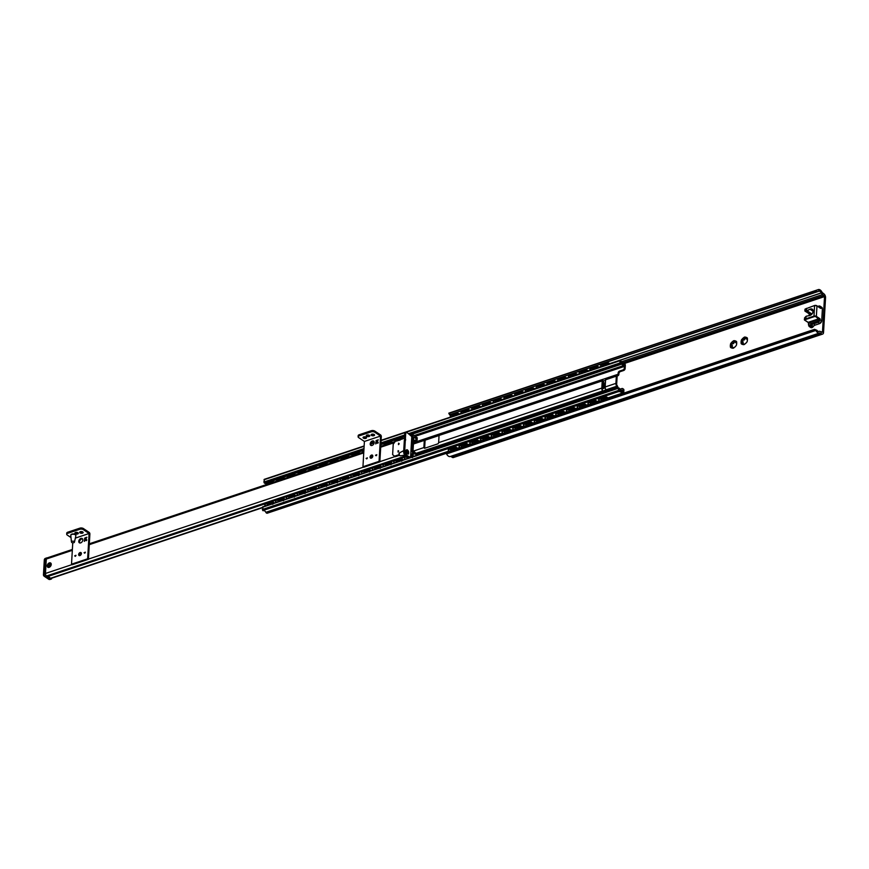<?xml version="1.0" encoding="UTF-8"?>
<svg xmlns="http://www.w3.org/2000/svg" width="869" height="869" viewBox="0 0 869 869"><rect width="100%" height="100%" fill="white"/><g stroke="black" fill="none" stroke-linecap="round" stroke-linejoin="round"><path stroke-width="1.3" d="M818.685 291.267L819.174 291.148A3.237 1.803 -108.5 0 1 821.281 292.896L821.324 292.983A3.411 1.901 71.5 0 0 822.606 294.526L824.529 296.579L822.476 332.143L820.466 331.567A3.411 1.901 71.5 0 0 819.217 331.317A3.411 1.901 71.5 0 0 819.119 331.35L819.065 331.371A3.237 1.803 -108.5 0 1 818.967 331.415A3.237 1.803 -108.5 0 1 816.914 330.285L815.991 330.698A4.942 2.748 71.5 0 0 819.51 333.023A4.942 2.748 71.5 0 0 819.815 332.881L821.563 333.848A2.987 1.662 71.5 0 0 822.661 334.076A2.987 1.662 71.5 0 0 823.54 332.469L825.55 297.654A2.987 1.662 71.5 0 0 823.866 293.831L822.15 292.473A4.942 2.748 71.5 0 0 818.359 289.573L819.174 291.148L449.631 414.709M735.641 342.625L734.175 340.615A4.258 2.879 -56.2 0 0 733.295 340.909L733.338 343.244L730.992 343.07A4.258 2.879 -56.2 0 0 730.503 344.07L732.122 345.699L730.34 346.905A4.258 2.879 -56.2 0 0 730.731 347.611L733.099 347.426L732.871 348.284A4.258 2.879 -56.2 0 0 733.751 347.991L733.99 347.676A4.052 2.726 -56.2 0 0 734.685 347.198A4.052 2.726 -56.2 0 0 735.75 346.025L736.054 345.829A4.258 2.879 -56.2 0 0 736.543 344.83L736.706 341.995A4.258 2.879 -56.2 0 0 736.315 341.289L735.522 342.516A1.195 0.804 -56.2 0 0 736.608 342.473M731.807 343.179L732.448 343.613A1.195 0.804 -56.2 0 0 734.099 342.06L734.338 341.604A4.258 2.879 123.8 0 1 734.642 341.474M731.372 347.524L731.589 347.133A1.195 0.804 -56.2 0 0 732.111 345.199L731.546 344.765A4.258 2.879 123.8 0 1 732.035 343.766L732.382 343.57M746.384 339.029L744.918 337.02A4.258 2.879 -56.2 0 0 744.038 337.313L744.081 339.649L741.735 339.475A4.258 2.879 -56.2 0 0 741.246 340.474L742.865 342.114L741.083 343.309A4.258 2.879 -56.2 0 0 741.474 344.015L743.842 343.842L743.614 344.689A4.258 2.879 -56.2 0 0 744.494 344.396L744.733 344.091A4.052 2.726 -56.2 0 0 745.428 343.603A4.052 2.726 -56.2 0 0 746.493 342.429L746.797 342.234A4.258 2.879 -56.2 0 0 747.286 341.235L747.449 338.399A4.258 2.879 -56.2 0 0 747.058 337.693L746.265 338.921A1.195 0.804 -56.2 0 0 747.351 338.877M742.55 339.594L743.191 340.018A1.195 0.804 -56.2 0 0 744.842 338.476L745.081 338.019A4.258 2.879 123.8 0 1 745.385 337.889M742.278 341.224L742.289 341.169A4.258 2.879 123.8 0 1 742.778 340.181L743.125 339.985M742.115 343.928L742.343 343.548A1.195 0.804 -56.2 0 0 742.615 341.517M741.17 342.951A4.052 2.726 -56.2 0 1 741.29 340.789L742.865 342.114M744.733 344.091L746.015 343.114M743.842 343.842L743.81 344.645M747.307 341.017L747.242 340.93A4.052 2.726 -56.2 0 0 747.253 340.887A4.052 2.726 -56.2 0 0 747.362 338.758M743.256 340.072L742.039 339.279A4.052 2.726 -56.2 0 1 743.799 337.628M733.99 347.676L735.272 346.698M730.427 346.546A4.052 2.726 -56.2 0 1 730.547 344.374L732.122 345.699M736.564 344.613L736.499 344.515A4.052 2.726 -56.2 0 0 736.51 344.472A4.052 2.726 -56.2 0 0 736.619 342.353M733.099 347.426L733.067 348.241M732.513 343.668L731.296 342.875A4.052 2.726 -56.2 0 1 733.056 341.213M741.768 344.015A4.052 2.726 -56.2 0 0 743.397 344.537M746.764 337.693A4.052 2.726 -56.2 0 0 745.135 337.172L744.918 337.02M736.021 341.289A4.052 2.726 -56.2 0 0 734.392 340.767L734.175 340.615M731.025 347.611A4.052 2.726 -56.2 0 0 732.654 348.132M449.175 413.025A4.942 2.748 -108.5 0 0 449.045 413.068L818.359 289.573L449.599 413.188L449.86 414.632A3.237 1.803 71.5 0 1 450.913 415.045A1.705 0.826 -176.7 0 0 450.261 415.643A1.705 0.826 -176.7 0 0 450.305 415.871M817.979 291.539L816.73 291.571L816.23 290.604M818.337 289.583L449.034 413.068L817.631 289.866M815.991 330.698L813.981 329.579L814.546 329.329L447.893 451.934L814.546 329.329L816.914 330.285M447.448 452.477L813.981 329.579M263.546 510.614A3.237 1.803 71.5 0 1 265.838 512.308A1.532 0.858 -108.5 0 0 266.403 512.982L266.533 513.068A1.955 1.086 -108.5 0 0 267.25 513.21L446.46 453.292L447.85 451.945M815.328 329.927L446.47 453.27L446.677 454.183A4.942 2.748 -108.5 0 0 450.196 456.518L819.51 333.023M816.73 291.571L449.621 414.709M822.661 334.076L453.346 457.561A2.987 1.662 -108.5 0 1 452.249 457.344L450.707 456.344M622.715 388.617L623.497 389.138A1.705 1.151 123.8 0 1 623.899 390.116L623.106 389.584A1.705 1.151 -56.2 0 0 622.715 388.617A1.705 1.151 -56.2 0 0 621.856 388.552L619.934 389.193M416.403 454.4L617.316 387.216L617.262 388.28M623.106 389.584L622.91 393.005L622.302 392.831A4.519 2.509 71.5 0 0 621.292 391.365L619.89 390.431A4.519 2.509 71.5 0 0 618.989 390.409L619.065 389.193A4.095 2.27 71.5 0 0 619.89 390.42L621.292 391.354A4.095 2.27 71.5 0 0 622.085 391.332A4.095 2.27 71.5 0 0 622.161 391.311L622.28 390.224A1.532 0.858 71.5 0 0 621.715 390.116A1.532 0.858 71.5 0 0 621.704 390.116A2.813 1.564 -108.5 0 1 621.683 390.127A2.813 1.564 -108.5 0 1 619.651 388.747A1.532 0.858 71.5 0 0 619.108 388.106L618.304 388.269L618.674 391.561A1.532 0.858 71.5 0 0 619.239 391.68A1.532 0.858 71.5 0 0 619.271 391.669A3.237 1.803 -108.5 0 1 619.347 391.637A3.237 1.803 -108.5 0 1 621.726 393.309A1.532 0.858 71.5 0 0 621.998 393.711M623.725 393.136L623.899 390.116M622.921 369.955A1.705 1.151 -56.2 0 0 624.355 368.011L625.137 368.532A1.705 1.151 123.8 0 1 623.714 370.476L622.921 369.955L619.564 371.074A1.705 1.151 -56.2 0 0 618.141 373.007L618.055 374.42L617.37 374.528A2.987 1.662 71.5 0 0 617.207 374.561A2.987 1.662 71.5 0 0 616.327 376.168L615.915 383.381A2.987 1.662 71.5 0 0 616.697 386.238L617.316 387.216M625.137 368.532L625.311 365.491A1.955 1.086 71.5 0 0 624.214 362.97L624.083 362.894A1.532 0.858 71.5 0 0 623.518 362.775A1.532 0.858 71.5 0 0 623.486 362.786A3.237 1.803 -108.5 0 1 623.41 362.818A3.237 1.803 -108.5 0 1 621.031 361.146A1.532 0.858 71.5 0 0 620.466 360.472L619.76 363.046L620.488 364.23A1.532 0.858 71.5 0 0 621.042 364.339A2.813 1.564 -108.5 0 1 623.106 365.708A1.532 0.858 71.5 0 0 623.649 366.349L623.67 365.197A4.095 2.27 71.5 0 0 622.867 364.035L621.465 363.101L622.867 364.024A4.519 2.509 71.5 0 0 623.823 364.024A4.519 2.509 71.5 0 0 623.964 363.97L624.355 368.011M618.044 388.008A2.987 1.662 71.5 0 0 617.272 385.738L616.642 384.761L617.164 375.832L617.848 375.734A2.987 1.662 71.5 0 0 618.011 375.69A2.987 1.662 71.5 0 0 618.891 374.094L618.924 373.529A1.705 1.151 123.8 0 1 620.357 371.595L623.714 370.476M605.161 387.216L602.543 388.758A1.705 0.945 71.5 0 0 602.706 391.137L605.954 389.833A2.987 1.662 -108.5 0 1 605.172 386.966L605.584 379.764A2.987 1.662 -108.5 0 1 606.464 378.156A2.987 1.662 -108.5 0 1 606.627 378.113L617.066 374.626M621.042 364.339A1.532 0.858 71.5 0 0 621.053 364.339A2.813 1.564 -108.5 0 1 621.074 364.328L410.32 434.804L621.031 364.35M621.465 363.101A4.095 2.27 71.5 0 0 620.672 363.123A4.095 2.27 71.5 0 0 620.564 363.166L620.629 361.949A4.519 2.509 71.5 0 0 621.465 363.09L621.465 363.09M603.444 387.791A4.258 2.368 71.5 0 0 604.074 386.249L603.553 385.13L603.401 387.835M604.118 385.38A4.258 2.368 71.5 0 0 603.705 383.262L602.977 381.209A1.705 0.945 71.5 0 1 603.314 379.242L606.258 378.254M606.225 378.276L603.412 379.221A1.705 0.945 71.5 0 0 603.314 379.242M603.358 379.232L603.271 379.242A2.987 1.662 71.5 0 0 603.108 379.275A2.987 1.662 71.5 0 0 602.228 380.883L601.815 388.095A2.987 1.662 71.5 0 0 602.597 390.963L602.706 391.137A1.705 0.945 -108.5 0 1 602.706 391.137M602.586 388.704L603.021 381.328M424.648 448.274A0.847 0.576 123.8 0 1 424.648 448.23L425.071 440.789A0.847 0.576 123.8 0 1 425.788 439.823L439.062 435.38M424.289 440.268A2.987 1.662 71.5 0 0 424.289 440.387L423.866 447.589A2.987 1.662 71.5 0 0 423.866 447.709L424.593 448.295L438.019 443.798L438.639 442.766A2.987 1.662 -108.5 0 1 438.639 442.647L439.051 435.445A2.987 1.662 -108.5 0 1 439.062 435.326L438.541 434.88L425.104 439.366L424.289 440.268L425.071 440.789M424.648 448.23L423.866 447.709L424.593 448.295M266.392 483.664A2.813 1.564 71.5 0 0 265.219 483.327M265.164 483.338L363.894 450.327L265.175 483.338A1.532 0.858 -108.5 0 1 265.164 483.338A1.532 0.858 -108.5 0 1 264.6 483.229L263.872 482.045L264.513 479.416M263.35 510.679L263.383 510.668A1.532 0.858 -108.5 0 1 263.35 510.679A1.532 0.858 -108.5 0 1 262.786 510.559L262.927 506.909M416.968 437.965L416.968 437.965A2.813 1.564 -108.5 0 1 415.382 436.596A1.705 0.945 71.5 0 0 414.795 435.912L414.22 435.532A1.955 1.086 71.5 0 0 413.503 435.391A1.955 1.086 71.5 0 0 412.927 436.444L412.091 450.881A1.955 1.086 71.5 0 0 413.199 453.39L413.763 453.77A1.705 0.945 71.5 0 0 414.383 453.9A2.813 1.564 -108.5 0 1 416.001 454.672L416.077 453.314A4.302 2.39 71.5 0 0 413.905 452.488L413.003 451.522L413.84 437.031L414.763 437.259A4.302 2.39 71.5 0 0 416.881 439.323L417.359 437.846L416.881 439.323M51.249 564.459A2.553 1.727 -56.2 0 0 49.066 563.014A2.553 1.727 -56.2 0 0 47.274 566.414A2.553 1.727 -56.2 0 0 49.967 566.87A2.553 1.727 -56.2 0 0 51.119 565.143A2.553 1.727 -56.2 0 0 51.249 564.459M262.384 507.724L51.021 578.396A1.705 0.826 -176.7 0 1 50.576 578.396L49.37 577.266A2.813 1.564 71.5 0 0 47.752 576.495A1.705 0.945 -108.5 0 1 47.132 576.364L46.568 575.984A1.955 1.086 -108.5 0 1 45.46 573.464L46.296 559.039A1.955 1.086 -108.5 0 1 46.872 557.985L72.377 549.458M416.077 453.314L416.349 455.454M416.664 439.149L417.261 439.497L413.633 440.713M416.316 455.975L416.001 454.672M413.807 437.585L414.763 437.259M84.673 539.703L84.369 541.333M86.118 539.627L86.574 540.54L86.15 539.269L84.608 540.931L84.402 539.747L84.315 541.354L86.118 539.627L86.292 540.67M86.802 539.866L86.205 539.301L84.608 540.931M86.759 539.823L86.205 539.301M85.314 537.759L84.489 538.367L85.292 538.096L85.553 539.138L86.857 537.248L84.543 538.346M85.292 538.096L85.281 539.225M85.499 538.889L86.465 537.705M85.564 537.683L86.846 537.303M75.342 538.107L89.094 533.501L83.348 529.655A2.553 1.238 -176.7 0 0 79.763 529.286L67.684 533.327A2.553 1.238 -176.7 0 0 66.696 534.229L66.761 533.11A2.553 1.238 3.3 0 1 67.739 532.208L79.829 528.167A2.553 1.238 3.3 0 1 83.413 528.548L89.159 532.393A1.282 0.706 -108.5 0 1 89.887 534.033L88.421 559.321L72.312 564.709L71.519 564.187L72.746 542.962M66.696 534.229A2.553 1.238 -176.7 0 0 67.228 535.043L70.997 537.563M77.971 532.762A1.749 0.847 -176.7 0 0 76.059 532.393A1.749 0.847 -176.7 0 0 74.853 533.131A1.749 0.847 -176.7 0 0 76.548 534.077A1.749 0.847 -176.7 0 0 78.34 533.327A1.749 0.847 -176.7 0 0 77.971 532.762M82.783 531.947A1.749 0.847 -176.7 0 0 80.871 531.578A1.749 0.847 -176.7 0 0 79.666 532.306A1.749 0.847 -176.7 0 0 81.36 533.251A1.749 0.847 -176.7 0 0 83.152 532.501A1.749 0.847 -176.7 0 0 82.783 531.947A1.749 0.847 3.3 0 1 80.133 531.774M75.918 555.573L75.494 556.203M74.68 555.834L75.255 556.323L75.94 555.302L74.68 555.834M84.89 553.064L85.314 552.434M84.076 552.695L84.662 553.184L85.336 552.163L84.076 552.695M79.807 542.973A2.553 1.727 123.8 0 1 80.133 540.225A2.553 1.727 123.8 0 1 82.544 538.878M82.794 539.986A2.553 1.727 -56.2 0 0 82.207 538.541A2.553 1.727 -56.2 0 0 79.351 539.703A2.553 1.727 -56.2 0 0 79.361 542.788A2.553 1.727 -56.2 0 0 81.501 542.419A2.553 1.727 -56.2 0 0 82.794 539.986M79.513 555.649A1.749 1.184 123.8 0 1 79.818 553.922A1.749 1.184 123.8 0 1 81.295 552.988M81.393 553.596A1.749 1.184 -56.2 0 0 80.98 552.597A1.749 1.184 -56.2 0 0 79.036 553.401A1.749 1.184 -56.2 0 0 79.036 555.508A1.749 1.184 -56.2 0 0 80.502 555.248A1.749 1.184 -56.2 0 0 81.393 553.596M77.938 532.74A1.749 0.847 3.3 0 1 75.321 532.599M89.094 533.501L87.639 558.8L71.519 564.187M87.639 558.8L88.421 559.321M74.3 542.31A1.521 0.739 -176.7 0 0 74.473 542.039L75.875 535.717A2.553 1.238 -176.7 0 0 75.885 535.619A2.553 1.238 -176.7 0 0 73.995 534.305A2.553 1.238 -176.7 0 0 71.084 534.783A2.553 1.238 -176.7 0 0 70.78 535.326A2.553 1.238 -176.7 0 0 70.78 535.423L71.443 541.865C71.616 542.745 72.507 543.006 74.115 542.625L74.473 542.039A1.521 0.739 -176.7 0 0 73.409 541.213A1.521 0.739 -176.7 0 0 71.627 541.485A1.521 0.739 -176.7 0 0 71.443 541.865M376.103 442.267L375.788 443.885M377.537 442.18L377.993 443.092L377.581 441.821L376.027 443.494L375.832 442.299L375.734 443.907L377.537 442.18L377.722 443.223M378.232 442.419L377.624 441.854L376.027 443.494M378.178 442.386L377.624 441.854M376.733 440.322L375.908 440.92L376.712 440.659L376.983 441.691L378.276 439.801L375.962 440.909M376.712 440.659L376.701 441.789M376.918 441.441L377.885 440.268M376.994 440.235L378.276 439.855M358.115 436.781L358.18 435.662A2.553 1.238 3.3 0 1 359.169 434.761L371.259 430.72A2.553 1.238 3.3 0 1 374.832 431.1L380.589 434.945A1.282 0.706 -108.5 0 1 381.306 436.586L379.851 461.873L363.731 467.261L362.949 466.74L364.404 441.452L380.524 436.064L374.767 432.219A2.553 1.238 -176.7 0 0 371.193 431.839L359.103 435.88A2.553 1.238 -176.7 0 0 358.115 436.781A2.553 1.238 -176.7 0 0 358.658 437.607L364.404 441.452M369.401 435.326A1.749 0.847 -176.7 0 0 367.478 434.956A1.749 0.847 -176.7 0 0 366.273 435.684A1.749 0.847 -176.7 0 0 367.978 436.629A1.749 0.847 -176.7 0 0 369.77 435.88A1.749 0.847 -176.7 0 0 369.401 435.326A1.749 0.847 3.3 0 1 366.74 435.152M374.213 434.5A1.749 0.847 -176.7 0 0 372.29 434.131A1.749 0.847 -176.7 0 0 371.096 434.858A1.749 0.847 -176.7 0 0 372.79 435.803A1.749 0.847 -176.7 0 0 374.582 435.065A1.749 0.847 -176.7 0 0 374.213 434.5M366.153 437.194A1.749 0.847 -176.7 0 0 364.23 436.825A1.749 0.847 -176.7 0 0 363.036 437.552A1.749 0.847 -176.7 0 0 364.73 438.497A1.749 0.847 -176.7 0 0 366.522 437.759A1.749 0.847 -176.7 0 0 366.153 437.194M367.337 458.126L366.924 458.756M366.099 458.387L366.685 458.886L367.37 457.865L366.099 458.387M376.32 455.617L376.744 454.987M375.506 455.247L376.081 455.736L376.766 454.715L375.506 455.247M371.237 445.525A2.553 1.727 123.8 0 1 371.552 442.788A2.553 1.727 123.8 0 1 373.963 441.43M374.224 442.549A2.553 1.727 -56.2 0 0 373.627 441.094A2.553 1.727 -56.2 0 0 370.77 442.256A2.553 1.727 -56.2 0 0 370.791 445.341A2.553 1.727 -56.2 0 0 372.92 444.971A2.553 1.727 -56.2 0 0 374.224 442.549M370.933 458.202A1.749 1.184 123.8 0 1 371.237 456.475A1.749 1.184 123.8 0 1 372.714 455.541M372.812 456.149A1.749 1.184 -56.2 0 0 372.41 455.16A1.749 1.184 -56.2 0 0 370.455 455.953A1.749 1.184 -56.2 0 0 370.466 458.061A1.749 1.184 -56.2 0 0 371.921 457.811A1.749 1.184 -56.2 0 0 372.812 456.149M374.181 434.478A1.749 0.847 3.3 0 1 371.552 434.326M366.121 437.172A1.749 0.847 3.3 0 1 363.503 437.02M380.524 436.064L379.069 461.352L362.949 466.74M379.069 461.352L379.851 461.873M398.697 444.483L399.121 443.853M398.545 443.212L398.458 444.613L399.143 443.592L398.545 443.212M398.121 450.653L398.024 452.054L398.708 451.033L398.121 450.653M398.686 451.293L398.263 451.923M407.974 457.04L408.984 456.703A2.553 1.423 71.5 0 0 409.918 456.898L408.919 457.235A2.553 1.423 -108.5 0 1 407.974 457.04L405.106 455.117A2.553 1.423 -108.5 0 1 403.661 451.837L404.324 440.311L405.649 440.04L405.421 438.487L404.411 438.823L404.856 440.138M403.661 451.837L404.672 451.5L405.334 439.975M404.411 438.823L404.672 434.359A2.553 1.423 -108.5 0 1 405.432 432.979L406.431 432.643A2.553 1.423 71.5 0 0 405.682 434.022L404.672 434.359M406.431 432.643A2.553 1.423 71.5 0 1 407.376 432.838L411.776 436.553L410.679 455.519A2.553 1.423 71.5 0 1 409.918 456.898M404.672 451.5A2.553 1.423 71.5 0 0 406.105 454.78L405.106 455.117M408.984 456.703L406.105 454.78M405.421 438.487L405.682 434.022M400.088 440.094L395.362 441.311L393.222 444.211L392.625 454.628L394.504 456.192L398.882 454.737M404.443 438.28L399.729 439.855M394.504 456.192L395.297 456.714L399.262 455.389M411.004 449.946A1.282 0.619 3.3 0 1 411.276 450.359A1.282 0.619 3.3 0 1 410.961 450.729M411.276 450.359L412.047 436.966A1.282 0.619 -176.7 0 0 411.776 436.553M406.964 451.022A0.978 0.543 -108.5 0 1 407.55 452.782M407.203 452.564A0.978 0.543 -108.5 0 1 407.637 451.141A0.978 0.543 -108.5 0 1 407.203 452.564M407.887 453.922A2.129 1.184 -108.5 0 1 407.757 453.976A2.129 1.184 -108.5 0 1 406.616 453.509A2.129 1.184 -108.5 0 1 405.78 451.413A2.129 1.184 -108.5 0 1 406.41 449.936A2.129 1.184 -108.5 0 1 406.551 449.914M51.314 578.287L51.39 578.993A1.705 0.945 -108.5 0 1 50.847 578.852L46.405 575.875A1.705 0.945 -108.5 0 1 45.449 573.692L46.307 558.81A1.705 0.945 -108.5 0 1 46.807 557.898A1.705 0.945 -108.5 0 1 47.154 557.887A1.705 0.945 -108.5 0 0 46.807 557.898A1.705 0.945 -108.5 0 0 46.307 558.81L44.96 559.267L44.102 574.137A1.705 0.826 -176.7 0 0 43.45 574.746A1.705 1.705 0 0 0 44.2 576.256A1.705 1.151 -56.2 0 0 45.069 576.332L49.511 579.297A1.705 1.151 123.8 0 1 48.642 579.221A1.705 1.705 0 0 0 50.13 579.427L51.467 578.982L50.13 579.427A1.705 0.945 71.5 0 1 49.511 579.297A1.705 1.151 123.8 0 1 48.642 579.221A1.705 1.705 0 0 0 50.13 579.427A1.705 0.945 71.5 0 1 49.511 579.297L50.847 578.852L46.405 575.875A1.705 0.945 -108.5 0 1 45.449 573.692L46.307 558.81L44.96 559.267L44.102 574.137A1.705 0.945 71.5 0 0 45.069 576.332L49.511 579.297L50.847 578.852A1.705 0.945 -108.5 0 0 51.39 578.993L51.314 578.287M49.001 563.97A1.108 0.75 123.8 0 1 48.892 565.904A1.108 0.75 123.8 0 1 49.001 563.97M804.955 317.467L804.325 319.749L805.921 318.793L806.063 316.349L805.031 317.413M804.879 310.276L804.976 311.113L809.712 314.1A4.258 2.879 -56.2 0 0 811.765 313.872L812.222 313.666M805.487 308.984L804.835 310.896M804.857 310.515L809.18 313.937L809.126 315.566L809.245 313.948M806.747 316.077A4.258 2.879 123.8 0 0 806.182 316.273L806.063 316.349A4.095 2.759 -56.2 0 1 806.725 316.142L809.745 315.469M805.335 311.004L806.378 310.82A4.095 2.759 -56.2 0 0 807.051 310.581L807.16 310.798A4.258 2.879 123.8 0 1 806.486 311.037L806.519 308.376L804.933 309.331M806.486 311.037L805.389 311.211L809.712 314.1M821.705 320.802L822.4 308.788L816.969 305.888M814.601 305.573L814.861 305.486A1.282 0.619 3.3 0 1 816.654 305.671L820.032 307.811M811.016 324.104A1.488 1.01 -56.2 0 0 808.876 323.909L808.735 324.539A1.488 1.01 -56.2 0 0 810.755 324.691L811.005 324.126L810.777 324.702A1.705 1.151 123.8 0 1 809.267 325.625A1.705 1.151 123.8 0 1 808.474 324.528L808.659 323.811A1.662 1.119 123.8 0 1 810.375 322.551A1.662 1.119 123.8 0 1 811.005 324.126A3.411 2.303 123.8 0 1 812.732 322.899L817.36 321.356A1.705 1.151 -56.2 0 0 818.794 319.412L818.555 318.869A1.282 0.619 3.3 0 1 818.935 318.782L820.032 318.793L819.043 319.357L816.013 316.837A1.282 0.619 -176.7 0 0 814.22 316.642L806.204 319.325L805.921 318.793L813.981 316.099L814.579 305.682A1.705 0.826 -176.7 0 1 816.969 305.931L814.709 305.453L805.107 309.071M819.673 323.561L819.565 323.594A2.553 1.727 -56.2 0 0 821.716 320.694L819.043 319.357L808.528 322.877L808.192 322.377A1.282 0.619 3.3 0 1 808.474 322.236L818.555 318.869M806.204 319.325L804.325 319.749M808.876 323.909L808.474 322.236M609.929 363.774L609.082 363.209A1.705 0.826 -176.7 0 0 606.703 362.96L601.326 364.752A1.705 0.826 -176.7 0 0 600.675 365.349A1.705 0.826 -176.7 0 0 600.718 365.577M601.413 366.62L601 366.349A1.705 0.826 3.3 0 1 600.642 365.795A1.705 0.826 3.3 0 1 601.305 365.197L606.671 363.405A1.705 0.826 3.3 0 1 609.06 363.655L609.462 363.926M608.528 398.219L607.127 397.274A1.705 0.826 -176.7 0 0 604.737 397.024L599.36 398.828A1.705 0.826 -176.7 0 0 598.708 399.425A1.705 0.826 -176.7 0 0 598.752 399.653M600.012 401.065L599.034 400.413A1.705 0.826 3.3 0 1 598.676 399.87A1.705 0.826 3.3 0 1 599.338 399.273L604.705 397.47A1.705 0.826 3.3 0 1 607.094 397.72L608.072 398.371M604.531 397.644L603.455 397.307A3.215 1.564 3.3 0 0 601.706 397.893L601.163 398.762M603.912 398.187L604.585 398.306L603.912 398.187M606.692 398.838A3.411 1.651 -176.7 0 0 604.585 398.306A3.411 1.651 3.3 0 0 601.033 399.49L601.739 398.914L601.033 399.49A3.411 1.651 -176.7 0 0 600.968 399.751A3.411 1.651 -176.7 0 0 601.391 400.609M603.075 365.632L605.324 365.002A3.215 1.564 3.3 0 0 603.575 365.588L602.999 365.414A3.411 1.651 -176.7 0 0 602.934 365.675A3.411 1.651 -176.7 0 0 603.01 366.077M605.726 364.654L603.803 365.295M607.865 364.459A3.411 1.651 -176.7 0 0 606.551 364.23L606.443 364.513M593.788 401.228L592.712 400.902A3.215 1.564 3.3 0 0 590.963 401.489L590.42 402.358M593.169 401.782L593.842 401.891L593.169 401.782M590.659 403.737A3.411 1.651 3.3 0 1 590.268 403.118L590.996 402.51L590.29 403.086A3.411 1.651 -176.7 0 0 590.225 403.346A3.411 1.651 -176.7 0 0 590.648 404.194M592.332 369.227L594.581 368.586A3.215 1.564 3.3 0 0 592.832 369.173L592.245 369.01A3.411 1.651 -176.7 0 0 592.191 369.271A3.411 1.651 -176.7 0 0 592.267 369.673M594.983 368.25L593.06 368.891M597.112 368.054A3.411 1.651 -176.7 0 0 595.808 367.826L595.699 368.098M583.045 404.824L581.969 404.498A3.215 1.564 3.3 0 0 580.22 405.084L579.677 405.953M582.426 405.378L583.099 405.486L582.426 405.378M585.206 406.019A3.411 1.651 -176.7 0 0 583.099 405.486A3.411 1.651 3.3 0 0 579.547 406.67L580.253 406.095L579.547 406.67A3.411 1.651 -176.7 0 0 579.482 406.931A3.411 1.651 -176.7 0 0 579.895 407.789M581.589 372.823L583.838 372.182A3.215 1.564 3.3 0 0 582.089 372.768L581.502 372.605A3.411 1.651 -176.7 0 0 581.448 372.866A3.411 1.651 -176.7 0 0 581.524 373.268M584.229 371.845L582.317 372.486M586.369 371.65A3.411 1.651 -176.7 0 0 585.054 371.411L584.956 371.693M572.302 408.419L571.226 408.093A3.215 1.564 3.3 0 0 569.477 408.669L568.934 409.549M571.683 408.962L572.356 409.082L571.683 408.962M574.452 409.614A3.411 1.651 -176.7 0 0 572.356 409.082A3.411 1.651 3.3 0 0 568.793 410.266L569.51 409.69L568.793 410.266A3.411 1.651 -176.7 0 0 568.739 410.526A3.411 1.651 -176.7 0 0 569.152 411.385M570.835 376.407L573.095 375.777A3.215 1.564 3.3 0 0 571.346 376.364L570.759 376.201A3.411 1.651 -176.7 0 0 570.705 376.451A3.411 1.651 -176.7 0 0 570.781 376.864M573.486 375.441L571.574 376.081M575.626 375.234A3.411 1.651 -176.7 0 0 574.311 375.006L574.213 375.289M561.559 412.015L560.483 411.678A3.215 1.564 3.3 0 0 558.734 412.264L558.191 413.133M560.939 412.558L561.602 412.677L560.939 412.558M563.709 413.199A3.411 1.651 -176.7 0 0 561.602 412.677A3.411 1.651 3.3 0 0 558.05 413.861L558.767 413.286L558.05 413.861A3.411 1.651 -176.7 0 0 557.996 414.122A3.411 1.651 -176.7 0 0 558.409 414.98M560.092 380.003L562.352 379.373A3.215 1.564 3.3 0 0 560.603 379.949L560.016 379.786A3.411 1.651 -176.7 0 0 559.962 380.046A3.411 1.651 -176.7 0 0 560.038 380.448M562.743 379.025L560.831 379.666M564.883 378.83A3.411 1.651 -176.7 0 0 563.568 378.602L563.47 378.873M550.816 415.599L549.74 415.273A3.215 1.564 3.3 0 0 547.991 415.86L547.437 416.729M550.196 416.153L550.859 416.262L550.196 416.153M552.966 416.794A3.411 1.651 -176.7 0 0 550.859 416.262A3.411 1.651 3.3 0 0 547.307 417.457L548.024 416.87L547.307 417.457A3.411 1.651 -176.7 0 0 547.253 417.707A3.411 1.651 -176.7 0 0 547.666 418.565M549.349 383.598L551.609 382.957A3.215 1.564 3.3 0 0 549.849 383.544L549.273 383.381A3.411 1.651 -176.7 0 0 549.219 383.642A3.411 1.651 -176.7 0 0 549.295 384.044M552 382.621L550.077 383.262M554.14 382.425A3.411 1.651 -176.7 0 0 552.825 382.197L552.717 382.469M540.073 419.195L538.997 418.869A3.215 1.564 3.3 0 0 537.248 419.455L536.694 420.324M539.443 419.738L540.116 419.857L539.443 419.738M542.223 420.39A3.411 1.651 -176.7 0 0 540.116 419.857A3.411 1.651 3.3 0 0 536.564 421.041L537.281 420.466L536.564 421.041A3.411 1.651 -176.7 0 0 536.51 421.302A3.411 1.651 -176.7 0 0 536.923 422.16M538.606 387.194L540.866 386.553A3.215 1.564 3.3 0 0 539.106 387.139L538.53 386.977A3.411 1.651 -176.7 0 0 538.476 387.226A3.411 1.651 -176.7 0 0 538.552 387.639M541.257 386.216L539.334 386.857M543.397 386.01A3.411 1.651 -176.7 0 0 542.082 385.782L541.974 386.064M529.319 422.79L528.254 422.453A3.215 1.564 3.3 0 0 526.505 423.04L525.951 423.909M528.7 423.333L529.373 423.453L528.7 423.333M531.48 423.985A3.411 1.651 -176.7 0 0 529.373 423.453A3.411 1.651 3.3 0 0 525.821 424.637L526.538 424.061L525.821 424.637A3.411 1.651 -176.7 0 0 525.767 424.898A3.411 1.651 -176.7 0 0 526.179 425.756M527.863 390.778L530.123 390.148A3.215 1.564 3.3 0 0 528.363 390.735L527.787 390.561A3.411 1.651 -176.7 0 0 527.733 390.822A3.411 1.651 -176.7 0 0 527.809 391.224M530.514 389.801L528.591 390.453M532.654 389.605A3.411 1.651 -176.7 0 0 531.339 389.377L531.231 389.66M518.576 426.375L517.511 426.049A3.215 1.564 3.3 0 0 515.762 426.636L515.208 427.505M517.957 426.929L518.63 427.037L517.957 426.929M520.737 427.57A3.411 1.651 -176.7 0 0 518.63 427.037A3.411 1.651 3.3 0 0 515.078 428.232L515.795 427.657L515.078 428.232A3.411 1.651 -176.7 0 0 515.024 428.493A3.411 1.651 -176.7 0 0 515.436 429.351M517.12 394.374L519.369 393.733A3.215 1.564 3.3 0 0 517.62 394.32L517.044 394.157A3.411 1.651 -176.7 0 0 516.99 394.417A3.411 1.651 -176.7 0 0 517.066 394.819M519.771 393.396L517.848 394.037M521.911 393.201A3.411 1.651 -176.7 0 0 520.596 392.973L520.488 393.244M507.833 429.97L506.768 429.644A3.215 1.564 3.3 0 0 505.019 430.231L504.465 431.1M507.214 430.524L507.887 430.633L507.214 430.524M504.704 432.48A3.411 1.651 3.3 0 1 504.324 431.86L505.052 431.241L504.335 431.817A3.411 1.651 -176.7 0 0 504.281 432.078A3.411 1.651 -176.7 0 0 504.693 432.936M506.377 397.969L508.626 397.329A3.215 1.564 3.3 0 0 506.877 397.915L506.301 397.752A3.411 1.651 -176.7 0 0 506.247 398.013A3.411 1.651 -176.7 0 0 506.323 398.415M509.028 396.992L507.105 397.633M511.168 396.796A3.411 1.651 -176.7 0 0 509.853 396.557L509.745 396.84M497.09 433.566L496.025 433.24A3.215 1.564 3.3 0 0 494.276 433.816L493.722 434.696M496.471 434.109L497.144 434.228L496.471 434.109M499.251 434.761A3.411 1.651 -176.7 0 0 497.144 434.228A3.411 1.651 3.3 0 0 493.592 435.412L494.298 434.837L493.592 435.412A3.411 1.651 -176.7 0 0 493.538 435.673A3.411 1.651 -176.7 0 0 493.95 436.531M495.634 401.554L497.883 400.924A3.215 1.564 3.3 0 0 496.134 401.511L495.558 401.348A3.411 1.651 -176.7 0 0 495.504 401.597A3.411 1.651 -176.7 0 0 495.58 402.01M498.285 400.587L496.362 401.228M500.425 400.381A3.411 1.651 -176.7 0 0 499.11 400.153L499.002 400.435M486.347 437.161L485.282 436.825A3.215 1.564 3.3 0 0 483.533 437.411L482.979 438.28M485.728 437.704L486.401 437.824L485.728 437.704M488.508 438.345A3.411 1.651 -176.7 0 0 486.401 437.824A3.411 1.651 3.3 0 0 482.849 439.008L483.555 438.432L482.849 439.008A3.411 1.651 -176.7 0 0 482.795 439.269A3.411 1.651 -176.7 0 0 483.207 440.127M484.891 405.15L487.14 404.519A3.215 1.564 3.3 0 0 485.391 405.095L484.815 404.932A3.411 1.651 -176.7 0 0 484.75 405.193A3.411 1.651 -176.7 0 0 484.837 405.595M487.542 404.172L485.619 404.813M489.681 403.976A3.411 1.651 -176.7 0 0 488.367 403.748L488.259 404.02M475.604 440.746L474.539 440.42A3.215 1.564 3.3 0 0 472.779 441.007L472.236 441.876M474.985 441.3L475.658 441.409L474.985 441.3M477.765 441.941A3.411 1.651 -176.7 0 0 475.658 441.409A3.411 1.651 3.3 0 0 472.106 442.603L472.812 442.017L472.106 442.603A3.411 1.651 -176.7 0 0 472.052 442.853A3.411 1.651 -176.7 0 0 472.464 443.711M474.148 408.745L476.397 408.104A3.215 1.564 3.3 0 0 474.648 408.691L474.072 408.528A3.411 1.651 -176.7 0 0 474.007 408.788A3.411 1.651 -176.7 0 0 474.094 409.19M476.799 407.767L474.876 408.408M478.938 407.572A3.411 1.651 -176.7 0 0 477.624 407.344L477.515 407.615M464.861 444.341L463.796 444.016A3.215 1.564 3.3 0 0 462.036 444.602L461.493 445.471M464.242 444.885L464.915 445.004L464.242 444.885M467.022 445.536A3.411 1.651 -176.7 0 0 464.915 445.004A3.411 1.651 3.3 0 0 461.363 446.188L462.069 445.612L461.363 446.188A3.411 1.651 -176.7 0 0 461.298 446.449A3.411 1.651 -176.7 0 0 461.721 447.307M463.405 412.341L465.654 411.7A3.215 1.564 3.3 0 0 463.905 412.286L463.329 412.123A3.411 1.651 -176.7 0 0 463.264 412.373A3.411 1.651 -176.7 0 0 463.34 412.786M466.056 411.363L464.133 412.004M468.195 411.156A3.411 1.651 -176.7 0 0 466.881 410.928L466.772 411.211M601.37 400.12L601.391 400.109A3.411 1.651 3.3 0 1 601.011 399.523M595.949 402.423A3.411 1.651 -176.7 0 0 593.842 401.891A3.411 1.651 3.3 0 0 590.29 403.086M581.795 373.181A3.411 1.651 3.3 0 1 581.491 372.638M579.916 407.333A3.411 1.651 3.3 0 1 579.525 406.714M571.052 376.766A3.411 1.651 3.3 0 1 570.748 376.234A3.4 1.651 3.3 0 1 574.3 375.017A3.411 1.651 -176.7 0 0 570.759 376.201M569.162 410.928A3.411 1.651 3.3 0 1 568.782 410.309M560.309 380.361A3.411 1.651 3.3 0 1 560.005 379.829A3.4 1.651 3.3 0 1 563.557 378.612A3.411 1.651 -176.7 0 0 560.016 379.786M558.419 414.513A3.411 1.651 3.3 0 1 558.039 413.894M549.566 383.957A3.411 1.651 3.3 0 1 549.262 383.414A3.4 1.651 3.3 0 1 552.814 382.197M547.655 418.076L547.676 418.076A3.411 1.651 3.3 0 1 547.296 417.489M536.901 421.671L536.933 421.661A3.411 1.651 3.3 0 1 536.553 421.085M526.158 425.267L526.19 425.256A3.411 1.651 3.3 0 1 525.81 424.669M515.447 428.884A3.411 1.651 3.3 0 1 515.067 428.265M506.584 398.328A3.411 1.651 3.3 0 1 506.29 397.785M509.994 431.165A3.411 1.651 -176.7 0 0 507.887 430.633A3.411 1.651 3.3 0 0 504.335 431.817M495.841 401.912A3.411 1.651 3.3 0 1 495.547 401.38A3.4 1.651 3.3 0 1 499.099 400.164M493.961 436.075A3.411 1.651 3.3 0 1 493.581 435.456M485.098 405.508A3.411 1.651 3.3 0 1 484.804 404.976A3.411 1.651 -176.7 0 1 488.367 403.748A3.4 1.651 3.3 0 0 484.826 404.932M483.218 439.66A3.411 1.651 3.3 0 1 482.838 439.041M474.355 409.103A3.411 1.651 3.3 0 1 474.05 408.56M472.443 443.223L472.475 443.223A3.411 1.651 3.3 0 1 472.095 442.636M461.7 446.818L461.732 446.807A3.411 1.651 3.3 0 1 461.352 446.231M606.54 364.23A3.411 1.651 -176.7 0 0 602.999 365.414A3.4 1.651 3.3 0 1 606.54 364.241M595.797 367.826A3.411 1.651 -176.7 0 0 592.256 369.01A3.4 1.651 3.3 0 1 595.797 367.837M585.054 371.411A3.411 1.651 -176.7 0 0 581.502 372.605A3.4 1.651 3.3 0 1 585.054 371.421M552.825 382.197A3.411 1.651 -176.7 0 0 549.273 383.381M538.541 386.977A3.4 1.651 3.3 0 1 542.071 385.793A3.411 1.651 -176.7 0 0 538.53 386.977M531.339 389.377A3.411 1.651 -176.7 0 0 527.787 390.561A3.4 1.651 3.3 0 1 531.328 389.388M520.596 392.973A3.411 1.651 -176.7 0 0 517.044 394.157A3.4 1.651 3.3 0 1 520.585 392.984M509.853 396.568A3.411 1.651 -176.7 0 0 506.301 397.752A3.4 1.651 3.3 0 1 509.842 396.568M499.11 400.153A3.411 1.651 -176.7 0 0 495.558 401.348M477.624 407.344A3.411 1.651 -176.7 0 0 474.072 408.528A3.4 1.651 3.3 0 1 477.613 407.344M466.881 410.928A3.411 1.651 -176.7 0 0 463.329 412.123A3.4 1.651 3.3 0 1 466.87 410.939M597.785 401.815L596.373 400.87A1.705 0.826 -176.7 0 0 593.994 400.62L588.617 402.412A1.705 0.826 -176.7 0 0 587.965 403.02A1.705 0.826 -176.7 0 0 588.009 403.249M587.042 405.399L585.63 404.465A1.705 0.826 -176.7 0 0 583.251 404.215L577.874 406.008A1.705 0.826 -176.7 0 0 577.222 406.605A1.705 0.826 -176.7 0 0 577.266 406.833M576.299 408.995L574.887 408.05A1.705 0.826 -176.7 0 0 572.497 407.8L567.131 409.603A1.705 0.826 -176.7 0 0 566.479 410.201A1.705 0.826 -176.7 0 0 566.523 410.429M565.556 412.59L564.144 411.645A1.705 0.826 -176.7 0 0 561.754 411.395L556.388 413.199A1.705 0.826 -176.7 0 0 555.726 413.796A1.705 0.826 -176.7 0 0 555.78 414.024M554.813 416.186L553.401 415.241A1.705 0.826 -176.7 0 0 551.011 414.991L545.645 416.783A1.705 0.826 -176.7 0 0 544.982 417.392A1.705 0.826 -176.7 0 0 545.037 417.609M544.07 419.77L542.658 418.836A1.705 0.826 -176.7 0 0 540.268 418.586L534.902 420.379A1.705 0.826 -176.7 0 0 534.239 420.976A1.705 0.826 -176.7 0 0 534.294 421.204M533.327 423.366L531.915 422.421A1.705 0.826 -176.7 0 0 529.525 422.171L524.159 423.974A1.705 0.826 -176.7 0 0 523.496 424.572A1.705 0.826 -176.7 0 0 523.551 424.8M522.584 426.961L521.172 426.016A1.705 0.826 -176.7 0 0 518.782 425.767L513.416 427.559A1.705 0.826 -176.7 0 0 512.753 428.167A1.705 0.826 -176.7 0 0 512.808 428.395M511.83 430.546L510.429 429.612A1.705 0.826 -176.7 0 0 508.039 429.362L502.673 431.154A1.705 0.826 -176.7 0 0 502.01 431.752A1.705 0.826 -176.7 0 0 502.065 431.98M501.087 434.142L499.686 433.197A1.705 0.826 -176.7 0 0 497.296 432.947L491.919 434.75A1.705 0.826 -176.7 0 0 491.267 435.347A1.705 0.826 -176.7 0 0 491.322 435.575M490.344 437.737L488.943 436.792A1.705 0.826 -176.7 0 0 486.553 436.542L481.176 438.345A1.705 0.826 -176.7 0 0 480.524 438.943A1.705 0.826 -176.7 0 0 480.579 439.171M479.601 441.333L478.2 440.387A1.705 0.826 -176.7 0 0 475.81 440.138L470.433 441.93A1.705 0.826 -176.7 0 0 469.781 442.538A1.705 0.826 -176.7 0 0 469.836 442.755M468.858 444.917L467.457 443.983A1.705 0.826 -176.7 0 0 465.067 443.733L459.69 445.525A1.705 0.826 -176.7 0 0 459.038 446.123A1.705 0.826 -176.7 0 0 459.093 446.351M454.118 447.937L453.053 447.6A3.215 1.564 3.3 0 0 451.293 448.187L450.75 449.056M451.815 448.86A2.9 1.412 -176.7 0 0 451.326 449.208L450.62 449.784A3.411 1.651 3.3 0 1 454.172 448.6L453.499 448.48L454.172 448.6A3.411 1.651 3.3 0 1 456.279 449.132M451.326 449.208L450.62 449.784A3.411 1.651 3.3 0 0 450.555 450.044A3.411 1.651 3.3 0 0 450.978 450.902M452.662 415.925L454.911 415.295A3.215 1.564 3.3 0 0 453.162 415.882L452.586 415.719A3.411 1.651 -176.7 0 0 452.521 415.969A3.411 1.651 -176.7 0 0 452.597 416.37M455.313 414.947L453.39 415.599M457.452 414.752A3.411 1.651 -176.7 0 0 456.138 414.524L456.029 414.806M450.989 450.435A3.411 1.651 3.3 0 1 450.598 449.816M452.586 415.719L452.586 415.708A3.4 1.651 3.3 0 1 456.127 414.535A3.411 1.651 -176.7 0 0 452.586 415.708M451 416.914L450.587 416.642A1.705 0.826 3.3 0 1 450.229 416.088A1.705 0.826 3.3 0 1 450.892 415.491L456.258 413.698A1.705 0.826 3.3 0 1 458.647 413.948L459.049 414.22M449.599 451.359L448.621 450.707A1.705 0.826 3.3 0 1 448.263 450.164A1.705 0.826 3.3 0 1 448.925 449.566L454.291 447.763A1.705 0.826 3.3 0 1 456.681 448.013L457.659 448.665M459.516 414.068L458.669 413.503A1.705 0.826 -176.7 0 0 456.29 413.253L450.892 415.491M458.115 448.513L456.714 447.568A1.705 0.826 -176.7 0 0 454.324 447.318L448.947 449.121A1.705 0.826 -176.7 0 0 448.295 449.718A1.705 0.826 -176.7 0 0 448.339 449.946M589.269 404.661L588.291 404.009A1.705 0.826 3.3 0 1 587.933 403.466A1.705 0.826 3.3 0 1 588.595 402.858L593.961 401.065A1.705 0.826 3.3 0 1 596.351 401.315L597.318 401.967M599.186 367.359L598.339 366.794A1.705 0.826 -176.7 0 0 595.949 366.544L590.583 368.347A1.705 0.826 -176.7 0 0 589.932 368.945A1.705 0.826 -176.7 0 0 589.975 369.173M590.659 370.205L590.257 369.944A1.705 0.826 3.3 0 1 589.899 369.39A1.705 0.826 3.3 0 1 590.562 368.793L595.928 366.99A1.705 0.826 3.3 0 1 598.317 367.239L598.719 367.511M578.526 408.256L577.548 407.604A1.705 0.826 3.3 0 1 577.19 407.061A1.705 0.826 3.3 0 1 577.852 406.453L583.218 404.661A1.705 0.826 3.3 0 1 585.608 404.911L586.575 405.562M588.443 370.954L587.596 370.39A1.705 0.826 -176.7 0 0 585.206 370.14L579.84 371.932A1.705 0.826 -176.7 0 0 579.178 372.54A1.705 0.826 -176.7 0 0 579.232 372.768M579.916 373.8L579.514 373.529A1.705 0.826 3.3 0 1 579.156 372.986A1.705 0.826 3.3 0 1 579.808 372.388L585.185 370.585A1.705 0.826 3.3 0 1 587.574 370.835L587.976 371.106M567.783 411.841L566.805 411.2A1.705 0.826 3.3 0 1 566.447 410.646A1.705 0.826 3.3 0 1 567.109 410.049L572.475 408.256A1.705 0.826 3.3 0 1 574.865 408.506L575.832 409.147M577.7 374.55L576.853 373.985A1.705 0.826 -176.7 0 0 574.463 373.735L569.097 375.527A1.705 0.826 -176.7 0 0 568.435 376.136A1.705 0.826 -176.7 0 0 568.489 376.353M569.173 377.396L568.771 377.124A1.705 0.826 3.3 0 1 568.413 376.581A1.705 0.826 3.3 0 1 569.065 375.973L574.442 374.181A1.705 0.826 3.3 0 1 576.831 374.43L577.233 374.702M557.029 415.436L556.062 414.785A1.705 0.826 3.3 0 1 555.704 414.241A1.705 0.826 3.3 0 1 556.356 413.644L561.732 411.841A1.705 0.826 3.3 0 1 564.122 412.091L565.089 412.742M566.957 378.134L566.11 377.581A1.705 0.826 -176.7 0 0 563.72 377.331L558.354 379.123A1.705 0.826 -176.7 0 0 557.692 379.72A1.705 0.826 -176.7 0 0 557.746 379.949M558.43 380.991L558.028 380.72A1.705 0.826 3.3 0 1 557.67 380.166A1.705 0.826 3.3 0 1 558.322 379.568L563.699 377.776A1.705 0.826 3.3 0 1 566.088 378.026L566.49 378.297M546.286 419.032L545.319 418.38A1.705 0.826 3.3 0 1 544.961 417.837A1.705 0.826 3.3 0 1 545.613 417.229L550.989 415.436A1.705 0.826 3.3 0 1 553.379 415.686L554.346 416.338M556.214 381.73L555.367 381.165A1.705 0.826 -176.7 0 0 552.977 380.915L547.611 382.718A1.705 0.826 -176.7 0 0 546.949 383.316A1.705 0.826 -176.7 0 0 547.003 383.544M547.687 384.576L547.285 384.304A1.705 0.826 3.3 0 1 546.927 383.761A1.705 0.826 3.3 0 1 547.579 383.164L552.956 381.361A1.705 0.826 3.3 0 1 555.345 381.61L555.747 381.882M535.543 422.616L534.576 421.976A1.705 0.826 3.3 0 1 534.218 421.422A1.705 0.826 3.3 0 1 534.869 420.824L540.246 419.032A1.705 0.826 3.3 0 1 542.636 419.282L543.603 419.923M545.46 385.325L544.624 384.761A1.705 0.826 -176.7 0 0 542.234 384.511L536.868 386.303A1.705 0.826 -176.7 0 0 536.206 386.911A1.705 0.826 -176.7 0 0 536.26 387.139M536.944 388.171L536.542 387.9A1.705 0.826 3.3 0 1 536.184 387.357A1.705 0.826 3.3 0 1 536.836 386.748L542.213 384.956A1.705 0.826 3.3 0 1 544.602 385.206L545.004 385.478M524.8 426.212L523.833 425.56A1.705 0.826 3.3 0 1 523.475 425.017A1.705 0.826 3.3 0 1 524.126 424.42L529.503 422.616A1.705 0.826 3.3 0 1 531.893 422.866L532.86 423.518M534.717 388.921L533.881 388.356A1.705 0.826 -176.7 0 0 531.491 388.106L526.114 389.899A1.705 0.826 -176.7 0 0 525.463 390.496A1.705 0.826 -176.7 0 0 525.517 390.724M526.201 391.767L525.799 391.495A1.705 0.826 3.3 0 1 525.441 390.941A1.705 0.826 3.3 0 1 526.093 390.344L531.47 388.552A1.705 0.826 3.3 0 1 533.859 388.801L534.261 389.073M514.057 429.807L513.09 429.156A1.705 0.826 3.3 0 1 512.732 428.613A1.705 0.826 3.3 0 1 513.383 428.004L518.76 426.212A1.705 0.826 3.3 0 1 521.15 426.462L522.117 427.113M523.974 392.506L523.138 391.941A1.705 0.826 -176.7 0 0 520.748 391.691L515.371 393.494A1.705 0.826 -176.7 0 0 514.72 394.091A1.705 0.826 -176.7 0 0 514.774 394.32M515.458 395.362L515.056 395.091A1.705 0.826 3.3 0 1 514.698 394.537A1.705 0.826 3.3 0 1 515.35 393.939L520.727 392.147A1.705 0.826 3.3 0 1 523.105 392.397L523.518 392.658M503.314 433.403L502.347 432.751A1.705 0.826 3.3 0 1 501.989 432.208A1.705 0.826 3.3 0 1 502.64 431.6L508.017 429.807A1.705 0.826 3.3 0 1 510.407 430.057L511.374 430.709M513.231 396.101L512.395 395.536A1.705 0.826 -176.7 0 0 510.005 395.286L504.628 397.079A1.705 0.826 -176.7 0 0 503.977 397.687A1.705 0.826 -176.7 0 0 504.031 397.915M504.715 398.947L504.313 398.675A1.705 0.826 3.3 0 1 503.955 398.132A1.705 0.826 3.3 0 1 504.607 397.535L509.984 395.732A1.705 0.826 3.3 0 1 512.362 395.982L512.775 396.253M492.571 436.988L491.604 436.347A1.705 0.826 3.3 0 1 491.246 435.793A1.705 0.826 3.3 0 1 491.897 435.195L497.274 433.403A1.705 0.826 3.3 0 1 499.653 433.653L500.631 434.294M502.488 399.697L501.652 399.132A1.705 0.826 -176.7 0 0 499.262 398.882L493.885 400.674A1.705 0.826 -176.7 0 0 493.234 401.282A1.705 0.826 -176.7 0 0 493.288 401.5M493.972 402.543L493.57 402.271A1.705 0.826 3.3 0 1 493.212 401.728A1.705 0.826 3.3 0 1 493.864 401.12L499.23 399.327A1.705 0.826 3.3 0 1 501.619 399.577L502.032 399.849M481.828 440.583L480.861 439.931A1.705 0.826 3.3 0 1 480.503 439.388A1.705 0.826 3.3 0 1 481.154 438.791L486.531 436.988A1.705 0.826 3.3 0 1 488.91 437.237L489.888 437.889M491.745 403.281L490.909 402.727A1.705 0.826 -176.7 0 0 488.519 402.477L483.142 404.27A1.705 0.826 -176.7 0 0 482.491 404.867A1.705 0.826 -176.7 0 0 482.545 405.095M483.229 406.138L482.816 405.866A1.705 0.826 3.3 0 1 482.458 405.312A1.705 0.826 3.3 0 1 483.121 404.715L488.487 402.923A1.705 0.826 3.3 0 1 490.876 403.173L491.289 403.444M471.085 444.178L470.118 443.527A1.705 0.826 3.3 0 1 469.76 442.984A1.705 0.826 3.3 0 1 470.411 442.375L475.777 440.583A1.705 0.826 3.3 0 1 478.167 440.833L479.145 441.485M481.002 406.877L480.166 406.312A1.705 0.826 -176.7 0 0 477.776 406.062L472.399 407.865A1.705 0.826 -176.7 0 0 471.748 408.463A1.705 0.826 -176.7 0 0 471.791 408.691M472.486 409.723L472.073 409.451A1.705 0.826 3.3 0 1 471.715 408.908A1.705 0.826 3.3 0 1 472.378 408.311L477.744 406.507A1.705 0.826 3.3 0 1 480.133 406.757L480.546 407.029M460.342 447.774L459.364 447.122A1.705 0.826 3.3 0 1 459.006 446.568A1.705 0.826 3.3 0 1 459.668 445.971L465.034 444.178A1.705 0.826 3.3 0 1 467.424 444.428L468.402 445.069M470.259 410.472L469.412 409.907A1.705 0.826 -176.7 0 0 467.033 409.657L461.656 411.45A1.705 0.826 -176.7 0 0 461.004 412.058A1.705 0.826 -176.7 0 0 461.048 412.286M461.743 413.318L461.33 413.047A1.705 0.826 3.3 0 1 460.972 412.503A1.705 0.826 3.3 0 1 461.635 411.895L467.001 410.103A1.705 0.826 3.3 0 1 469.39 410.353L469.792 410.624M269.77 502.228A2.824 1.369 -176.7 0 0 267.793 502.879M270.031 503.129L271.161 503.249L270.031 503.129M267.804 504.368L267.934 503.824A2.509 1.217 3.3 0 1 268.402 503.466M280.513 498.632A2.824 1.369 -176.7 0 0 278.547 499.295M280.774 499.534L281.904 499.653L280.774 499.534M278.547 500.772L278.688 500.229A2.509 1.217 3.3 0 1 279.145 499.871M291.256 495.037A2.824 1.369 -176.7 0 0 289.29 495.699M291.517 495.938L292.647 496.058L291.517 495.938M289.29 497.177L289.431 496.644A2.509 1.217 3.3 0 1 289.888 496.286M301.999 491.452A2.824 1.369 -176.7 0 0 300.033 492.104M302.26 492.354L303.39 492.462L302.26 492.354M300.033 493.592L300.174 493.049A2.509 1.217 3.3 0 1 300.631 492.69M312.742 487.857A2.824 1.369 -176.7 0 0 310.776 488.519M313.014 488.758L314.133 488.878L313.014 488.758M310.776 489.997L310.917 489.453A2.509 1.217 3.3 0 1 311.374 489.095M323.485 484.261A2.824 1.369 -176.7 0 0 321.519 484.924M323.757 485.163L324.876 485.282L323.757 485.163M321.519 486.401L321.66 485.869A2.509 1.217 3.3 0 1 322.117 485.499M334.228 480.666A2.824 1.369 -176.7 0 0 332.262 481.328M334.5 481.567L335.619 481.687L334.5 481.567M332.262 482.816L332.403 482.273A2.509 1.217 3.3 0 1 332.87 481.915M344.971 477.081A2.824 1.369 -176.7 0 0 343.005 477.733M345.243 477.983L346.362 478.102L345.243 477.983M343.005 479.221L343.146 478.678A2.509 1.217 3.3 0 1 343.613 478.319M355.714 473.486A2.824 1.369 -176.7 0 0 353.748 474.148M355.986 474.387L357.105 474.507L355.986 474.387M353.748 475.625L353.889 475.082A2.509 1.217 3.3 0 1 354.356 474.724M366.457 469.89A2.824 1.369 -176.7 0 0 364.491 470.553M366.729 470.792L367.848 470.911L366.729 470.792M364.491 472.03L364.632 471.498A2.509 1.217 3.3 0 1 365.099 471.139M377.2 466.305A2.824 1.369 -176.7 0 0 375.234 466.957M377.472 467.207L378.591 467.316L377.472 467.207M375.234 468.445L375.375 467.902A2.509 1.217 3.3 0 1 375.842 467.544M387.954 462.71A2.824 1.369 -176.7 0 0 385.977 463.373M388.215 463.611L389.334 463.731L388.215 463.611M385.977 464.85L386.118 464.307A2.509 1.217 3.3 0 1 386.586 463.948M398.697 459.114A2.824 1.369 -176.7 0 0 396.72 459.777M398.958 460.016L400.077 460.135L398.958 460.016M396.72 461.254L396.861 460.722A2.509 1.217 3.3 0 1 397.329 460.353M267.283 504.378L267.934 503.824M278.037 500.794L278.688 500.229M288.78 497.198L289.431 496.644M299.523 493.603L300.174 493.049M310.266 490.018L310.917 489.453M321.009 486.423L321.66 485.869M331.752 482.827L332.403 482.273M342.495 479.232L343.146 478.678M353.238 475.647L353.889 475.082M363.981 472.052L364.632 471.498M374.724 468.456L375.375 467.902M385.467 464.872L386.118 464.307M396.21 461.276L396.861 460.722M265.903 484.739A1.705 0.826 3.3 0 1 265.892 484.641A1.705 0.826 3.3 0 1 266.555 484.044L271.921 482.241A1.705 0.826 3.3 0 1 273.539 482.186M274.365 502.934L273.181 502.13A1.705 0.826 -176.7 0 0 270.791 501.88L265.414 503.683A1.705 0.826 -176.7 0 0 264.763 504.281A1.705 0.826 -176.7 0 0 264.817 504.509M276.646 481.154A1.705 0.826 3.3 0 1 276.635 481.046A1.705 0.826 3.3 0 1 277.298 480.448L282.664 478.656A1.705 0.826 3.3 0 1 284.282 478.602M285.108 499.338L283.924 498.545A1.705 0.826 -176.7 0 0 281.534 498.295L276.157 500.088A1.705 0.826 -176.7 0 0 275.506 500.685A1.705 0.826 -176.7 0 0 275.56 500.913M287.389 477.559A1.705 0.826 3.3 0 1 287.378 477.461A1.705 0.826 3.3 0 1 288.041 476.853L293.407 475.061A1.705 0.826 3.3 0 1 295.026 475.006M295.851 495.743L294.667 494.95A1.705 0.826 -176.7 0 0 292.277 494.7L286.9 496.492A1.705 0.826 -176.7 0 0 286.249 497.101A1.705 0.826 -176.7 0 0 286.303 497.318M298.132 473.963A1.705 0.826 3.3 0 1 298.121 473.866A1.705 0.826 3.3 0 1 298.784 473.268L304.15 471.465A1.705 0.826 3.3 0 1 305.769 471.411M306.594 492.147L305.41 491.354A1.705 0.826 -176.7 0 0 303.02 491.104L297.654 492.908A1.705 0.826 -176.7 0 0 296.992 493.505A1.705 0.826 -176.7 0 0 297.046 493.733M308.875 470.379A1.705 0.826 3.3 0 1 308.864 470.27A1.705 0.826 3.3 0 1 309.527 469.673L314.893 467.87A1.705 0.826 3.3 0 1 316.522 467.815M317.348 488.563L316.153 487.759A1.705 0.826 -176.7 0 0 313.763 487.509L308.397 489.312A1.705 0.826 -176.7 0 0 307.735 489.91A1.705 0.826 -176.7 0 0 307.789 490.138M319.618 466.783A1.705 0.826 3.3 0 1 319.618 466.675A1.705 0.826 3.3 0 1 320.27 466.077L325.636 464.285A1.705 0.826 3.3 0 1 327.265 464.231M328.091 484.967L326.896 484.174A1.705 0.826 -176.7 0 0 324.506 483.924L319.14 485.717A1.705 0.826 -176.7 0 0 318.478 486.314A1.705 0.826 -176.7 0 0 318.532 486.542M330.361 463.188A1.705 0.826 3.3 0 1 330.361 463.09A1.705 0.826 3.3 0 1 331.013 462.482L336.379 460.689A1.705 0.826 3.3 0 1 338.008 460.635M338.834 481.372L337.639 480.579A1.705 0.826 -176.7 0 0 335.249 480.329L329.883 482.121A1.705 0.826 -176.7 0 0 329.221 482.729A1.705 0.826 -176.7 0 0 329.275 482.958M341.104 459.592A1.705 0.826 3.3 0 1 341.104 459.495A1.705 0.826 3.3 0 1 341.756 458.897L347.133 457.094A1.705 0.826 3.3 0 1 348.751 457.04M349.577 477.787L348.382 476.983A1.705 0.826 -176.7 0 0 345.992 476.733L340.626 478.537A1.705 0.826 -176.7 0 0 339.964 479.134A1.705 0.826 -176.7 0 0 340.018 479.362M351.847 456.008A1.705 0.826 3.3 0 1 351.847 455.899A1.705 0.826 3.3 0 1 352.499 455.302L357.876 453.509A1.705 0.826 3.3 0 1 359.494 453.455M360.32 474.192L359.125 473.399A1.705 0.826 -176.7 0 0 356.735 473.149L351.369 474.941A1.705 0.826 -176.7 0 0 350.707 475.539A1.705 0.826 -176.7 0 0 350.761 475.767M362.59 452.412A1.705 0.826 3.3 0 1 362.59 452.314A1.705 0.826 3.3 0 1 363.242 451.706L363.829 451.511M371.063 470.596L369.868 469.803A1.705 0.826 -176.7 0 0 367.478 469.553L362.112 471.346A1.705 0.826 -176.7 0 0 361.461 471.954A1.705 0.826 -176.7 0 0 361.504 472.171M381.806 467.001L380.611 466.208A1.705 0.826 -176.7 0 0 378.232 465.958L372.855 467.761A1.705 0.826 -176.7 0 0 372.204 468.358A1.705 0.826 -176.7 0 0 372.247 468.587M384.087 445.232A1.705 0.826 3.3 0 1 384.076 445.124A1.705 0.826 3.3 0 1 384.728 444.526L390.105 442.723A1.705 0.826 3.3 0 1 391.723 442.669M392.549 463.416L391.354 462.612A1.705 0.826 -176.7 0 0 388.975 462.362L383.598 464.165A1.705 0.826 -176.7 0 0 382.947 464.763A1.705 0.826 -176.7 0 0 382.99 464.991M415.523 436.825L416.892 437.954M416.794 439.66L416.751 440.507L414.404 441.115A0.847 0.576 123.8 0 1 413.731 441.865L413.557 441.919M394.83 441.637A1.705 0.826 3.3 0 1 394.819 441.528A1.705 0.826 3.3 0 1 395.471 440.931L400.848 439.138A1.705 0.826 3.3 0 1 402.184 439.03M413.535 442.245L414.046 442.071A0.847 0.576 -56.2 0 0 414.719 441.322L416.881 440.996L417.131 439.551M403.292 459.82L402.108 459.028A1.705 0.826 -176.7 0 0 399.718 458.778L394.341 460.57A1.705 0.826 -176.7 0 0 393.69 461.167A1.705 0.826 -176.7 0 0 393.733 461.396M265.849 505.78L265.099 505.269A1.705 0.826 3.3 0 1 264.741 504.726A1.705 0.826 3.3 0 1 265.393 504.129L270.759 502.325A1.705 0.826 3.3 0 1 273.148 502.575L273.909 503.086M276.592 502.184L275.842 501.685A1.705 0.826 3.3 0 1 275.484 501.131A1.705 0.826 3.3 0 1 276.136 500.533L281.513 498.741A1.705 0.826 3.3 0 1 283.891 498.991L284.652 499.49M287.335 498.589L286.585 498.089A1.705 0.826 3.3 0 1 286.227 497.546A1.705 0.826 3.3 0 1 286.879 496.938L292.256 495.145A1.705 0.826 3.3 0 1 294.634 495.395L295.395 495.895M298.078 495.004L297.328 494.494A1.705 0.826 3.3 0 1 296.97 493.95A1.705 0.826 3.3 0 1 297.622 493.353L302.999 491.55A1.705 0.826 3.3 0 1 305.388 491.8L306.138 492.31M308.821 491.409L308.071 490.909A1.705 0.826 3.3 0 1 307.713 490.355A1.705 0.826 3.3 0 1 308.365 489.758L313.742 487.965A1.705 0.826 3.3 0 1 316.131 488.215L316.881 488.715M319.564 487.813L318.814 487.313A1.705 0.826 3.3 0 1 318.456 486.77A1.705 0.826 3.3 0 1 319.108 486.162L324.485 484.37A1.705 0.826 3.3 0 1 326.874 484.62L327.624 485.119M330.307 484.229L329.557 483.718A1.705 0.826 3.3 0 1 329.199 483.175A1.705 0.826 3.3 0 1 329.851 482.567L335.228 480.774A1.705 0.826 3.3 0 1 337.617 481.024L338.367 481.524M341.05 480.633L340.3 480.122A1.705 0.826 3.3 0 1 339.942 479.579A1.705 0.826 3.3 0 1 340.594 478.982L345.971 477.179A1.705 0.826 3.3 0 1 348.36 477.429L349.11 477.939M351.793 477.038L351.043 476.538A1.705 0.826 3.3 0 1 350.685 475.984A1.705 0.826 3.3 0 1 351.337 475.386L356.714 473.594A1.705 0.826 3.3 0 1 359.103 473.844L359.853 474.344M362.547 473.442L361.786 472.942A1.705 0.826 3.3 0 1 361.428 472.399A1.705 0.826 3.3 0 1 362.091 471.791L367.457 469.999A1.705 0.826 3.3 0 1 369.846 470.248L370.596 470.748M373.29 469.857L372.529 469.347A1.705 0.826 3.3 0 1 372.171 468.804A1.705 0.826 3.3 0 1 372.834 468.206L378.2 466.403A1.705 0.826 3.3 0 1 380.589 466.653L381.339 467.164M384.033 466.262L383.272 465.762A1.705 0.826 3.3 0 1 382.914 465.208A1.705 0.826 3.3 0 1 383.577 464.611L388.943 462.819A1.705 0.826 3.3 0 1 391.332 463.068L392.082 463.568M394.776 462.666L394.015 462.167A1.705 0.826 3.3 0 1 393.657 461.613A1.705 0.826 3.3 0 1 394.32 461.015L399.686 459.223A1.705 0.826 3.3 0 1 402.075 459.473L402.836 459.973M274.202 481.969A1.705 0.826 -176.7 0 0 271.943 481.795L266.577 483.598A1.705 0.826 -176.7 0 0 265.925 484.196A1.705 0.826 -176.7 0 0 265.968 484.424M284.945 478.374A1.705 0.826 -176.7 0 0 282.697 478.211L277.32 480.003A1.705 0.826 -176.7 0 0 276.668 480.6A1.705 0.826 -176.7 0 0 276.711 480.829M295.688 474.789A1.705 0.826 -176.7 0 0 293.44 474.615L288.063 476.408A1.705 0.826 -176.7 0 0 287.411 477.005A1.705 0.826 -176.7 0 0 287.454 477.233M306.431 471.194A1.705 0.826 -176.7 0 0 304.183 471.02L298.806 472.812A1.705 0.826 -176.7 0 0 298.154 473.42A1.705 0.826 -176.7 0 0 298.197 473.648M317.174 467.598A1.705 0.826 -176.7 0 0 314.926 467.424L309.549 469.227A1.705 0.826 -176.7 0 0 308.897 469.825A1.705 0.826 -176.7 0 0 308.94 470.053M327.917 464.003A1.705 0.826 -176.7 0 0 325.669 463.84L320.292 465.632A1.705 0.826 -176.7 0 0 319.64 466.229A1.705 0.826 -176.7 0 0 319.694 466.457M338.671 460.418A1.705 0.826 -176.7 0 0 336.412 460.244L331.035 462.036A1.705 0.826 -176.7 0 0 330.383 462.645A1.705 0.826 -176.7 0 0 330.437 462.862M349.414 456.822A1.705 0.826 -176.7 0 0 347.155 456.649L341.778 458.452A1.705 0.826 -176.7 0 0 341.126 459.049A1.705 0.826 -176.7 0 0 341.18 459.277M360.157 453.227A1.705 0.826 -176.7 0 0 357.898 453.053L352.521 454.856A1.705 0.826 -176.7 0 0 351.869 455.454A1.705 0.826 -176.7 0 0 351.923 455.682M363.85 451.065L363.275 451.261A1.705 0.826 -176.7 0 0 362.612 451.858A1.705 0.826 -176.7 0 0 362.666 452.086M381.643 446.047A1.705 0.826 -176.7 0 0 380.774 445.775M392.386 442.451A1.705 0.826 -176.7 0 0 390.127 442.278L384.761 444.081A1.705 0.826 -176.7 0 0 384.098 444.678A1.705 0.826 -176.7 0 0 384.152 444.906M402.944 438.78A1.705 0.826 -176.7 0 0 400.87 438.693L395.504 440.485A1.705 0.826 -176.7 0 0 394.841 441.083A1.705 0.826 -176.7 0 0 394.895 441.311M406.953 456.355L405.084 456.975A1.705 0.826 -176.7 0 0 404.433 457.583A1.705 0.826 -176.7 0 0 404.476 457.811M414.035 456.225L412.851 455.432A1.705 0.826 -176.7 0 0 410.7 455.117M417.218 437.889L414.002 435.347A1.705 0.826 -176.7 0 0 411.613 435.097L410.711 435.402M410.679 455.562A1.705 0.826 3.3 0 1 412.818 455.877L413.579 456.377M405.519 459.082L404.758 458.571A1.705 0.826 3.3 0 1 404.4 458.028A1.705 0.826 3.3 0 1 405.063 457.42L407.387 456.649M410.885 435.782L411.591 435.543A1.705 0.826 3.3 0 1 413.209 435.488M414.958 452.543L414.144 451.326A0.847 0.576 -56.2 0 0 413.774 450.968M413.047 450.848L413.22 450.794A0.847 0.576 123.8 0 1 413.829 451.109L414.524 452.434M416.881 440.996L414.426 441.821L416.881 440.996M745.081 338.019L744.038 337.313M744.842 338.476L743.897 337.845M742.778 340.181L741.735 339.475M742.854 341.604L741.246 340.474M747.427 338.334L746.753 337.889M742.343 343.548L741.398 342.918M742.039 343.95L741.083 343.309M731.546 344.765L730.503 344.07M734.338 341.604L733.295 340.909M734.099 342.06L733.154 341.441M736.684 341.93L736.01 341.474M732.035 343.766L730.992 343.07M731.589 347.133L730.655 346.514M731.296 347.546L730.34 346.905M446.557 453.911L815.828 330.437M450.87 456.421L820.184 332.925M821.705 332.403L822.476 332.143M624.659 363.416L824.529 296.579M622.715 362.808L824.051 295.493M621.433 361.786L822.606 294.526M459.419 414.002L461.645 413.253M470.162 410.407L472.388 409.668M480.905 406.811L483.131 406.073M491.658 403.227L493.874 402.477M502.401 399.631L504.617 398.882M513.144 396.036L515.36 395.297M523.888 392.44L526.103 391.702M534.631 388.856L536.857 388.106M545.374 385.26L547.6 384.522M556.117 381.665L558.343 380.926M566.86 378.08L569.086 377.331M577.603 374.485L579.829 373.735M588.346 370.889L590.572 370.151M599.089 367.294L601.315 366.555M609.832 363.709L821.324 292.983M459.321 413.926L461.537 413.188M470.064 410.342L472.28 409.592M480.807 406.746L483.023 405.997M491.55 403.151L493.777 402.412M502.293 399.555L504.52 398.817M513.036 395.971L515.263 395.221M523.779 392.375L526.006 391.637M534.522 388.78L536.749 388.041M545.265 385.195L547.492 384.446M556.008 381.6L558.235 380.85M566.751 378.004L568.978 377.265M577.494 374.409L579.721 373.67M588.237 370.824L590.464 370.075M598.991 367.229L601.207 366.49M609.734 363.633L821.281 292.896M449.642 414.698L817.903 291.571M821.563 333.848L452.249 457.344M623.518 364.937L624.55 364.589M620.357 371.595L619.564 371.074M618.924 373.529L618.141 373.007M605.584 379.764L616.327 376.168M605.172 386.966L615.915 383.381M605.954 389.833L616.697 386.238M605.215 387.856L602.543 388.758M605.411 382.686L603.705 383.262M605.552 380.35L602.977 381.209M425.397 440.083L439.051 435.521L425.375 440.105M413.514 442.69L602.956 379.34M413.438 444.005L424.289 440.387M439.051 435.445L602.228 380.883M438.639 442.647L601.815 388.095M413.829 450.946L423.866 447.589M416.088 453.325L602.597 390.963M425.104 439.366L425.788 439.823M415.349 436.249L623.899 366.512M415.1 436.086L623.649 366.349M414.285 435.532L623.106 365.708M380.839 444.656L404.53 436.738L380.839 444.656M264.6 483.229L363.915 450.023M380.861 444.352L404.552 436.434M410.016 434.598L620.488 364.23M264.295 483.023L363.926 449.718M380.872 444.048L404.563 436.129M409.712 434.402L620.184 364.024M263.872 482.045L363.992 448.567M380.937 442.897L404.639 434.978M408.593 433.653L619.76 363.046M264.002 479.775L364.122 446.297M371.041 443.983L374.17 442.94M381.078 440.626L619.89 360.776M617.153 375.962L617.848 375.734M266.533 513.068L446.579 452.868M266.403 512.982L446.666 452.716M265.838 512.308L449.099 451.033M457.626 448.187L459.842 447.437M468.369 444.591L470.585 443.842M479.112 440.996L481.339 440.257M489.855 437.4L492.082 436.662M500.598 433.816L502.825 433.066M511.341 430.22L513.568 429.482M522.084 426.625L524.311 425.886M532.827 423.04L535.054 422.291M543.57 419.445L545.797 418.695M554.313 415.849L556.54 415.11M565.056 412.254L567.283 411.515M575.799 408.669L578.026 407.919M586.553 405.073L588.769 404.335M597.296 401.478L599.512 400.739M608.039 397.893L621.726 393.309M262.786 510.559L618.674 391.561M262.72 510.516L618.598 391.517M262.286 509.527L618.174 390.529M262.416 507.268L618.304 388.269M621.639 391.778L622.454 391.506M623.323 364.622L624.409 364.263M45.46 573.464L72.094 564.568M88.432 559.093L363.514 467.12M379.862 461.656L395.069 456.562M410.928 451.272L412.091 450.881M46.296 559.039L72.323 550.338M89.268 544.667L363.742 452.89M380.698 447.22L394.385 442.647M411.982 436.759L412.927 436.444M50.576 578.396L262.395 507.572M50.391 578.319L262.405 507.431M47.752 576.495L265.121 503.814M271.15 501.793L275.864 500.218M281.893 498.198L286.607 496.623M292.636 494.613L297.35 493.038M303.379 491.018L308.093 489.443M314.122 487.422L318.836 485.847M324.865 483.837L329.579 482.252M335.608 480.242L340.322 478.667M346.351 476.647L351.076 475.071M357.105 473.051L361.819 471.476M367.848 469.466L372.562 467.891M378.591 465.871L383.305 464.296M389.334 462.275L394.048 460.7M400.077 458.691L404.791 457.105M410.82 455.095L414.383 453.9M47.132 576.364L406.649 456.149M410.722 454.791L413.763 453.77M46.568 575.984L406.073 455.769M410.755 454.205L413.199 453.39M67.739 532.208L67.684 533.327M79.763 529.286L79.829 528.167M83.413 528.548L83.348 529.655M75.875 535.51A2.553 1.238 -176.7 0 0 75.896 535.391A2.553 1.238 -176.7 0 0 74.006 534.077A2.553 1.238 -176.7 0 0 71.095 534.554A2.553 1.238 -176.7 0 0 70.791 535.098A2.553 1.238 -176.7 0 0 70.791 535.217M75.44 534.631A2.39 1.162 -176.7 0 0 71.334 534.392M359.169 434.761L359.103 435.88M371.193 431.839L371.259 430.72M374.832 431.1L374.767 432.219M399.382 452.934L399.251 455.378L400.348 455.812A1.521 0.847 -108.5 0 1 399.61 455.454A1.521 0.847 -108.5 0 1 399.012 454.031A1.521 0.847 -108.5 0 1 399.382 452.934L403.737 450.62M408.615 453.086A2.129 1.184 -108.5 0 1 408.028 453.89A2.129 1.184 -108.5 0 1 406.888 453.412A2.129 1.184 -108.5 0 1 406.051 451.326A2.129 1.184 -108.5 0 1 406.681 449.849A2.129 1.184 -108.5 0 1 407.637 450.142M407.865 450.37A2.042 1.141 -108.5 0 1 408.593 453.151A2.042 1.141 -108.5 0 1 406.974 453.336A2.042 1.141 -108.5 0 1 406.247 450.544A2.042 1.141 -108.5 0 1 407.865 450.37M44.308 559.864A1.705 0.826 3.3 0 1 44.96 559.267A1.705 0.945 71.5 0 1 45.47 558.343A1.705 0.945 71.5 0 0 44.96 559.267A1.705 0.826 3.3 0 0 44.308 559.864L43.45 574.746A1.705 1.705 0 0 0 44.2 576.256A1.705 1.151 -56.2 0 0 45.069 576.332L46.405 575.875L45.069 576.332A1.705 0.945 71.5 0 1 44.102 574.137A1.705 0.826 -176.7 0 0 43.45 574.746L44.308 559.864A1.705 1.705 0 0 1 45.47 558.343L46.807 557.898L45.47 558.343A1.705 1.705 0 0 0 44.308 559.864M45.449 573.692L44.102 574.137L45.449 573.692M48.512 563.775A1.912 1.293 123.8 0 1 49.196 563.373A1.912 1.293 123.8 0 1 50.174 563.449A1.912 1.293 123.8 0 1 50.619 564.535A1.912 1.293 123.8 0 1 49.012 566.718A1.912 1.293 123.8 0 1 48.034 566.631A1.912 1.293 123.8 0 1 47.708 564.98M49.033 563.481A1.662 1.119 123.8 0 1 50.261 564.502A1.662 1.119 123.8 0 1 48.86 566.392A1.662 1.119 123.8 0 1 47.643 565.371A1.662 1.119 123.8 0 1 49.033 563.481M50.902 565.339A2.346 1.586 123.8 0 1 49.935 566.707A2.346 1.586 123.8 0 1 48.425 567.261A2.346 1.586 123.8 0 1 47.578 564.915A2.346 1.586 123.8 0 1 49.978 562.993A2.346 1.586 123.8 0 1 50.956 565.165A2.346 1.586 123.8 0 1 50.902 565.339A2.346 1.586 123.8 0 1 48.425 567.251A2.346 1.586 123.8 0 1 47.578 564.915A2.346 1.586 123.8 0 1 50.054 563.003A2.346 1.586 123.8 0 1 50.902 565.339L50.956 565.165C52.042 559.81 44.612 566.067 48.425 567.261L50.065 566.588M807.051 310.581L810.093 309.179L807.16 310.798L811.765 313.872M810.093 309.179A3.661 2.477 123.8 0 1 813.134 311.276A3.661 2.477 123.8 0 1 809.723 315.534L809.854 315.447A3.498 2.357 -56.2 0 0 811.331 314.708M812.949 312.297A3.498 2.357 -56.2 0 0 812.298 309.407A3.498 2.357 -56.2 0 0 810.201 309.386L813.08 311.308M809.723 315.534L806.725 316.142M819.478 307.441A1.705 1.151 -56.2 0 0 818.218 306.475L818.098 306.518M818.218 306.475L818.783 306.084A2.553 1.727 123.8 0 1 820.075 306.181A2.553 1.727 123.8 0 1 820.673 307.637L820.629 308.376L816.969 305.931L816.371 316.349L820.032 318.793L819.988 319.542A2.553 1.727 123.8 0 1 817.838 322.442L813.21 323.996A2.553 1.727 -56.2 0 0 811.646 325.278A2.346 1.586 123.8 0 1 809.017 326.364L810.744 327.515A2.346 1.586 -56.2 0 0 813.373 326.429L813.373 326.429A2.553 1.727 123.8 0 1 814.937 325.147L819.565 323.594L817.36 321.356M814.22 316.642L813.981 316.099A1.705 0.826 3.3 0 1 816.371 316.349L816.013 316.837M804.846 320.14L808.192 322.377M810.777 324.702L813.373 326.429A2.172 1.466 123.8 0 1 812.743 327.135M812.732 322.899L815.003 325.158L819.63 323.616L821.748 320.748L822.4 308.788A2.553 1.727 -56.2 0 0 821.802 307.344L822.389 308.897M821.574 321.421A2.39 1.608 123.8 0 1 820.455 323.083M815.046 325.115L810.744 327.515M814.101 325.614A2.726 1.836 -56.2 0 0 813.373 326.44M603.673 383.175L603.553 385.13M602.76 388.519L603.347 382.241M270.585 483.175A3.009 1.456 -176.7 0 0 268.847 483.761M281.328 479.579A3.009 1.456 -176.7 0 0 279.59 480.166M290.3 476.581A3.02 1.466 3.3 0 1 292.114 475.984A3.009 1.456 -176.7 0 0 290.333 476.581M302.825 472.399A3.009 1.456 -176.7 0 0 301.076 472.986A3.02 1.466 3.3 0 1 302.857 472.388M313.568 468.804A3.009 1.456 -176.7 0 0 311.819 469.39M324.311 465.219A3.009 1.456 -176.7 0 0 322.562 465.795M335.054 461.624A3.009 1.456 -176.7 0 0 333.305 462.21M345.797 458.028A3.009 1.456 -176.7 0 0 344.048 458.615M356.54 454.433A3.009 1.456 -176.7 0 0 354.791 455.019A3.02 1.466 3.3 0 1 356.583 454.422M388.769 443.657A3.009 1.456 -176.7 0 0 387.02 444.244M267.554 505.204A3.02 1.466 3.3 0 1 268.423 503.455A3.02 1.466 3.3 0 1 272.193 503.651M278.297 501.619A3.02 1.466 3.3 0 1 279.166 499.871A3.02 1.466 3.3 0 1 282.946 500.066M289.04 498.024A3.02 1.466 3.3 0 1 289.909 496.275A3.02 1.466 3.3 0 1 293.689 496.471M299.783 494.428A3.02 1.466 3.3 0 1 300.652 492.68A3.02 1.466 3.3 0 1 304.432 492.875M310.526 490.833A3.02 1.466 3.3 0 1 311.395 489.084A3.02 1.466 3.3 0 1 315.175 489.28M321.269 487.248A3.02 1.466 3.3 0 1 322.138 485.499A3.02 1.466 3.3 0 1 325.918 485.695M332.023 483.653A3.02 1.466 3.3 0 1 332.881 481.904A3.02 1.466 3.3 0 1 336.661 482.099M342.766 480.057A3.02 1.466 3.3 0 1 343.624 478.308A3.02 1.466 3.3 0 1 347.404 478.504M353.509 476.473A3.02 1.466 3.3 0 1 354.378 474.724A3.02 1.466 3.3 0 1 358.147 474.919M364.252 472.877A3.02 1.466 3.3 0 1 365.121 471.128A3.02 1.466 3.3 0 1 368.891 471.324M374.995 469.282A3.02 1.466 3.3 0 1 375.864 467.533A3.02 1.466 3.3 0 1 379.634 467.728M385.738 465.686A3.02 1.466 3.3 0 1 386.607 463.937A3.02 1.466 3.3 0 1 390.377 464.133M396.481 462.102A3.02 1.466 3.3 0 1 397.35 460.353A3.02 1.466 3.3 0 1 401.12 460.548M268.814 483.772A3.02 1.466 3.3 0 1 270.628 483.164M279.557 480.177A3.02 1.466 3.3 0 1 281.371 479.569M311.786 469.401A3.02 1.466 3.3 0 1 313.6 468.793M322.529 465.806A3.02 1.466 3.3 0 1 324.343 465.197M333.272 462.221A3.02 1.466 3.3 0 1 335.097 461.613M344.015 458.626A3.02 1.466 3.3 0 1 345.84 458.017M386.998 444.255A3.02 1.466 3.3 0 1 388.812 443.646M407.224 458.506A3.02 1.466 3.3 0 1 407.757 456.898M410.364 456.562A3.02 1.466 3.3 0 1 411.863 456.953M413.014 451.38L413.829 451.109M413.101 451.902L413.992 451.598M413.59 441.387L414.404 441.115M448.773 413.199L449.555 414.719M606.464 378.156L617.207 374.561M413.514 442.669L603.108 379.275M415.393 436.281L623.996 366.533M264.23 479.362L364.144 445.949M371.139 443.614L374.224 442.582M381.089 440.29L620.108 360.363M617.153 375.984L618.011 375.69M262.644 506.855L618.532 387.856M621.672 391.821L622.552 391.528M51.293 578.341L262.384 507.757M89.322 543.788L363.796 452.01M380.741 446.34L395.221 441.506M411.189 436.162L413.503 435.391M413.622 440.724L417.261 439.508M75.885 535.619L75.896 535.391C74.191 533.566 72.485 533.468 70.791 535.098L70.78 535.326M400.348 455.812L405.041 455.084M407.757 453.976L408.028 453.89C409.375 455.16 408.234 448.882 406.681 449.849L406.41 449.936M51.586 578.841L51.629 578.233L51.586 578.841M44.2 576.256L48.642 579.221L44.2 576.256M50.174 563.449C49.587 561.537 46.307 566.555 48.034 566.631M804.444 318.108L806.095 316.273L809.799 315.436C812.863 313.72 813.699 311.71 812.298 309.407M809.093 315.577L809.18 313.937M804.498 320.031L808.213 322.518L809.017 326.364M810.734 322.899L810.712 324.658L809.082 325.386M817.729 306.268L820.075 306.181L821.802 307.344M607.833 362.829A2.987 2.987 0 0 0 605.736 362.514M605.117 362.721A2.987 2.987 0 0 0 603.781 363.926M407.561 457.213A2.553 2.553 0 0 0 407.387 458.452M601.478 399.229A2.987 2.987 0 0 0 601.457 400.587M604.835 397.003A2.987 2.987 0 0 0 602.76 397.437M597.09 366.425A2.987 2.987 0 0 0 594.993 366.11M594.374 366.316A2.987 2.987 0 0 0 593.038 367.522M590.735 402.825A2.987 2.987 0 0 0 590.714 404.172M594.092 400.587A2.987 2.987 0 0 0 592.017 401.033M586.347 370.02A2.987 2.987 0 0 0 584.25 369.694M583.631 369.901A2.987 2.987 0 0 0 582.295 371.117M579.992 406.41A2.987 2.987 0 0 0 579.971 407.767M583.338 404.183A2.987 2.987 0 0 0 581.274 404.617M575.604 373.605A2.987 2.987 0 0 0 573.497 373.29M572.888 373.496A2.987 2.987 0 0 0 571.552 374.702M569.249 410.005A2.987 2.987 0 0 0 569.228 411.363M572.595 407.778A2.987 2.987 0 0 0 570.531 408.213M564.861 377.2A2.987 2.987 0 0 0 562.754 376.885M562.145 377.092A2.987 2.987 0 0 0 560.809 378.297M558.506 413.601A2.987 2.987 0 0 0 558.485 414.947M561.852 411.363A2.987 2.987 0 0 0 559.788 411.808M554.118 380.796A2.987 2.987 0 0 0 552.011 380.47M551.391 380.676A2.987 2.987 0 0 0 550.066 381.893M547.763 417.196A2.987 2.987 0 0 0 547.742 418.543M551.109 414.958A2.987 2.987 0 0 0 549.045 415.393M543.375 384.391A2.987 2.987 0 0 0 541.268 384.065M540.648 384.272A2.987 2.987 0 0 0 539.323 385.488M537.02 420.781A2.987 2.987 0 0 0 536.999 422.138M540.366 418.554A2.987 2.987 0 0 0 538.302 418.988M532.632 387.976A2.987 2.987 0 0 0 530.524 387.661M529.905 387.867A2.987 2.987 0 0 0 528.58 389.073M526.277 424.376A2.987 2.987 0 0 0 526.256 425.734M529.623 422.149A2.987 2.987 0 0 0 527.559 422.584M521.889 391.571A2.987 2.987 0 0 0 519.781 391.256M519.162 391.463A2.987 2.987 0 0 0 517.837 392.669M515.534 427.972A2.987 2.987 0 0 0 515.513 429.319M518.88 425.734A2.987 2.987 0 0 0 516.816 426.179M412.243 434.978A2.553 2.553 0 0 0 410.364 434.837M396.818 460.809A2.553 2.553 0 0 0 396.644 462.047M401.5 438.563A2.553 2.553 0 0 0 398.176 439.595M386.075 464.394A2.553 2.553 0 0 0 385.901 465.632M390.757 442.158A2.553 2.553 0 0 0 387.433 443.179M375.332 467.989A2.553 2.553 0 0 0 375.158 469.227M364.589 471.585A2.553 2.553 0 0 0 364.415 472.823M353.846 475.18A2.553 2.553 0 0 0 353.672 476.408M358.528 452.934A2.553 2.553 0 0 0 355.204 453.955M343.103 478.765A2.553 2.553 0 0 0 342.929 480.003M347.785 456.529A2.553 2.553 0 0 0 344.461 457.55M332.36 482.36A2.553 2.553 0 0 0 332.186 483.598M337.042 460.125A2.553 2.553 0 0 0 333.718 461.146M321.617 485.956A2.553 2.553 0 0 0 321.443 487.194M326.299 463.709A2.553 2.553 0 0 0 322.975 464.741M310.874 489.551A2.553 2.553 0 0 0 310.7 490.779M315.556 467.305A2.553 2.553 0 0 0 312.232 468.326M603.292 365.773L605.769 364.926M592.549 369.368L595.026 368.521M581.806 372.953L584.283 372.117M571.063 376.549L573.54 375.712M560.32 380.144L562.797 379.297M549.577 383.729L552.054 382.892M538.834 387.324L541.311 386.488M528.091 390.92L530.568 390.083M517.348 394.515L519.825 393.668M506.605 398.1L509.082 397.263M495.862 401.695L498.339 400.859M485.119 405.291L487.585 404.443M474.365 408.875L476.842 408.039M463.622 412.471L466.099 411.634M604.27 398.35L601.63 399.077M593.527 401.945L590.887 402.673M582.784 405.541L580.144 406.257M572.041 409.125L569.401 409.853M561.287 412.721L558.658 413.448M550.544 416.316L547.915 417.044M539.801 419.901L537.172 420.629M529.058 423.496L526.429 424.224M518.315 427.092L515.686 427.82M507.572 430.687L504.943 431.404M496.829 434.272L494.2 435M486.086 437.867L483.446 438.595M475.343 441.463L472.703 442.191M464.6 445.058L461.96 445.775M452.879 416.066L455.356 415.23M451.217 449.371L453.857 448.643M603.77 385.152L604.813 385.847M602.934 381.784L603.52 381.86M511.146 395.167A2.987 2.987 0 0 0 509.038 394.841M508.419 395.047A2.987 2.987 0 0 0 507.094 396.264M504.78 431.556A2.987 2.987 0 0 0 504.77 432.914M508.137 429.329A2.987 2.987 0 0 0 506.073 429.764M500.403 398.762A2.987 2.987 0 0 0 498.295 398.436M497.676 398.643A2.987 2.987 0 0 0 496.351 399.859M494.037 435.152A2.987 2.987 0 0 0 494.026 436.51M497.394 432.925A2.987 2.987 0 0 0 495.319 433.359M300.131 493.136A2.553 2.553 0 0 0 299.957 494.374M304.813 470.9A2.553 2.553 0 0 0 301.489 471.921M267.869 503.955L270.357 503.303M270.878 503.357L272.79 504.324M278.612 500.359L281.1 499.708M281.621 499.762L283.533 500.74M289.203 497.97A2.553 2.553 0 0 1 289.388 496.731L291.843 496.112M292.364 496.166L294.276 497.144M300.098 493.179L302.586 492.527M303.107 492.582L305.019 493.549M310.841 489.584L313.329 488.932M313.85 488.986L315.762 489.953M321.584 485.988L324.072 485.337M324.593 485.391L326.505 486.368M332.327 482.393L334.815 481.752M335.336 481.806L337.248 482.773M343.07 478.808L345.569 478.156M346.09 478.211L347.991 479.177M353.813 475.213L356.312 474.561M356.833 474.615L358.734 475.593M364.556 471.617L367.055 470.965M367.576 471.02L369.477 471.997M375.31 468.033L377.798 467.381M378.319 467.435L380.22 468.402M386.053 464.437L388.541 463.785M389.062 463.84L390.963 464.806M396.796 460.842L399.284 460.19M399.805 460.244L401.706 461.222M410.548 456.659L412.46 457.626M489.649 402.347A2.987 2.987 0 0 0 487.552 402.032M486.933 402.238A2.987 2.987 0 0 0 485.608 403.444M483.294 438.747A2.987 2.987 0 0 0 483.283 440.094M486.651 436.51A2.987 2.987 0 0 0 484.576 436.955M478.906 405.942A2.987 2.987 0 0 0 476.809 405.617M476.19 405.823A2.987 2.987 0 0 0 474.865 407.04M472.551 442.343A2.987 2.987 0 0 0 472.54 443.69M475.908 440.105A2.987 2.987 0 0 0 473.833 440.54M468.163 409.538A2.987 2.987 0 0 0 466.066 409.212M465.447 409.418A2.987 2.987 0 0 0 464.111 410.635M461.808 445.927A2.987 2.987 0 0 0 461.787 447.285M465.165 443.701A2.987 2.987 0 0 0 463.09 444.135M457.42 413.123A2.987 2.987 0 0 0 455.323 412.808M454.704 413.014A2.987 2.987 0 0 0 453.368 414.22M451.065 449.523A2.987 2.987 0 0 0 451.044 450.881M454.422 447.296A2.987 2.987 0 0 0 452.347 447.731M294.07 474.496A2.553 2.553 0 0 0 290.746 475.517M278.645 500.327A2.553 2.553 0 0 0 278.46 501.554M283.327 478.08A2.553 2.553 0 0 0 280.003 479.101M267.891 503.911A2.553 2.553 0 0 0 267.717 505.15M272.584 481.676A2.553 2.553 0 0 0 269.26 482.697"/></g></svg>
